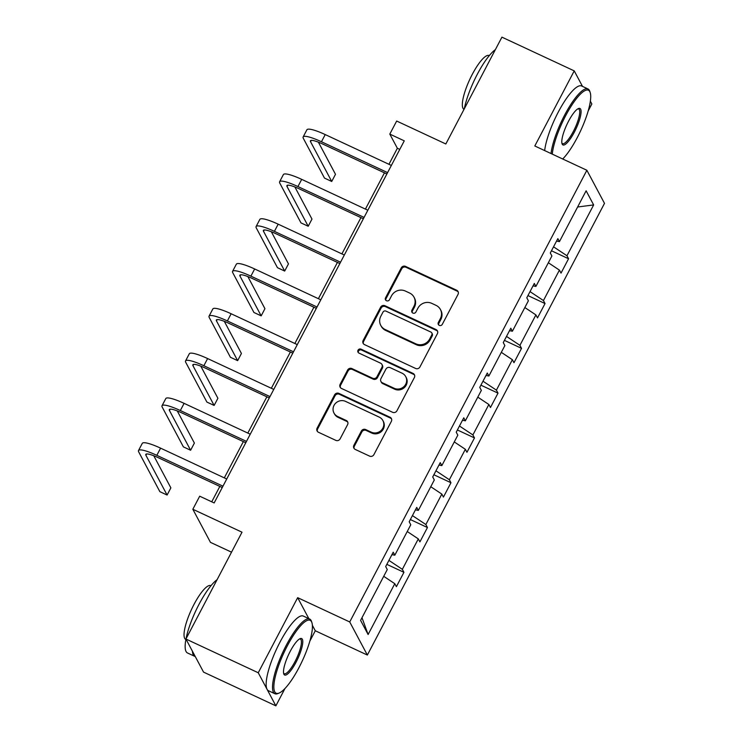 <?xml version="1.0" encoding="UTF-8"?>
<svg xmlns="http://www.w3.org/2000/svg" width="743" height="743" viewBox="0 0 743 743"><rect width="100%" height="100%" fill="white"/><g stroke="black" fill="none" stroke-linecap="round" stroke-linejoin="round"><path stroke-width="1.11" d="M439.289 325.378A2.266 2.155 -28 0 0 442.308 324.329L458.032 294.386A3.232 3.083 -28 0 0 456.676 290.244L405.567 266.403A3.232 3.083 -28 0 0 401.248 267.898L385.524 297.841A2.266 2.155 -28 0 0 386.481 300.739A2.266 2.155 -28 0 0 389.499 299.698L391.533 295.816A10.356 9.854 -28 0 1 405.353 291.042L409.616 293.03A10.356 9.854 -28 0 1 414.018 297.181A10.356 9.854 -28 0 1 413.962 306.283L411.928 310.156A2.266 2.155 -28 0 0 412.885 313.063A2.266 2.155 -28 0 0 415.904 312.014L417.938 308.141A10.356 9.854 -28 0 1 431.757 303.358L436.02 305.345A10.356 9.854 -28 0 1 440.423 309.497A10.356 9.854 -28 0 1 440.367 318.598L438.333 322.481A2.266 2.155 -28 0 0 439.289 325.378M582.493 86.392L574.237 70.882L501.924 37.15L445.837 143.975L396.669 121.035L389.806 134.093L397.356 148.275L388.942 164.305M588.159 111.013L591.855 103.974L590.36 101.169M308.837 618.64L297.664 597.669L258.248 672.759L275.867 705.85L203.554 672.118L185.926 639.026L242.014 532.202L192.836 509.261L210.455 542.353L231.528 552.179M258.248 672.759L185.926 639.026M353.891 445.289A3.232 3.083 -28 0 0 355.247 449.431L369.587 456.118A3.232 3.083 -28 0 0 373.905 454.623L391.366 421.365A3.232 3.083 -28 0 0 390.01 417.222L338.901 393.381A3.232 3.083 -28 0 0 334.582 394.877L317.122 428.135A3.232 3.083 -28 0 0 318.478 432.277L335.799 440.358A3.232 3.083 -28 0 0 340.118 438.862L347.594 424.624A3.232 3.083 -28 0 0 346.229 420.482L337.647 416.479A8.656 8.238 -28 0 1 335.585 403.263A8.656 8.238 -28 0 1 345.56 401.396L379.209 417.092A8.656 8.238 -28 0 1 381.27 430.308A8.656 8.238 -28 0 1 371.286 432.175L365.686 429.556A3.232 3.083 -28 0 0 361.358 431.051L353.891 445.289L354.365 446.181A3.232 3.083 -28 0 0 354.151 448.558M192.836 509.261L199.7 496.194L214.16 502.946L404.266 140.845L389.806 134.093M297.664 597.669L349.73 621.956L586.877 170.268L604.496 203.359L367.358 655.047L349.73 621.956M574.237 70.882L534.811 145.981L586.877 170.268M415.606 368.454A3.232 3.083 -28 0 0 419.925 366.968L437.386 333.709A3.232 3.083 -28 0 0 436.03 329.558L384.92 305.717A3.232 3.083 -28 0 0 380.602 307.212L363.141 340.47A3.232 3.083 -28 0 0 364.507 344.613L415.606 368.454M414.38 377.537L396.92 410.795A3.232 3.083 -28 0 1 392.601 412.291L341.492 388.45A3.232 3.083 -28 0 1 340.136 384.298L347.603 370.07A3.232 3.083 -28 0 1 351.922 368.574L372.652 378.243A3.232 3.083 -28 0 0 376.97 376.747L381.93 367.311A3.232 3.083 -28 0 0 380.565 363.16L358.99 353.101A2.266 2.155 -28 0 1 358.451 349.637A2.266 2.155 -28 0 1 361.061 349.154L413.015 373.395A3.232 3.083 -28 0 1 414.38 377.537M360.587 620.386L387.27 569.556L385.673 566.565L393.214 552.207L394.812 555.197L410.786 524.762L409.198 521.762L416.73 507.404L418.328 510.404L434.311 479.969L432.714 476.969L440.246 462.61L441.844 465.61L457.827 435.166L456.23 432.175L463.771 417.817L465.359 420.807L481.343 390.372L479.746 387.382L487.287 373.023L488.885 376.014L504.859 345.579L503.271 342.579L510.803 328.22L512.401 331.22L528.384 300.785L526.787 297.785L534.319 283.427L535.917 286.426L551.9 255.982L550.303 252.991L557.844 238.633L559.442 241.624L586.125 190.802L593.648 204.929L566.965 255.759L568.553 258.75L561.021 273.108L559.423 270.118L543.439 300.553L545.037 303.553L537.505 317.911L535.907 314.911L519.924 345.346L521.521 348.346L513.98 362.705L512.382 359.705L496.408 390.149L498.005 393.14L490.464 407.498L488.866 404.498L472.892 434.943L474.48 437.933L466.948 452.292L465.35 449.301L449.366 479.737L450.964 482.736L443.422 497.095L441.834 494.095L425.85 524.53L427.448 527.53L419.906 541.888L418.309 538.889L402.334 569.333L403.932 572.324L396.39 586.682L394.793 583.692L368.11 634.513L360.587 620.386M388.914 560.389L402.334 569.333M407.238 531.514L418.309 538.889M391.923 554.659L394.812 555.197M412.43 515.596L425.85 524.53M430.764 486.721L441.834 494.095M415.439 509.865L418.328 510.404M435.955 470.802L449.366 479.737M454.279 441.927L465.35 449.301M438.964 465.062L441.844 465.61M459.471 426.008L472.892 434.943M477.795 397.134L488.866 404.498M462.48 420.269L465.359 420.807M482.987 381.205L496.408 390.149M501.311 352.331L512.382 359.705M485.996 375.475L488.885 376.014M506.503 336.412L519.924 345.346M524.837 307.537L535.907 314.911M509.522 330.672L512.401 331.22M530.028 291.618L543.439 300.553M548.353 262.743L559.423 270.118M533.037 285.879L535.917 286.426M553.544 246.815L566.965 255.759M593.648 204.929L577.617 206.991M562.915 159.086L563.259 158.445M309.859 641.107L315.283 630.761L367.358 655.047M275.867 705.85L284.959 688.529M384.456 172.831L365.417 209.099M360.94 217.625L341.901 253.892M337.424 262.428L318.385 298.695M313.908 307.221L294.86 343.489M290.383 352.015L271.344 388.283M266.867 396.808L247.828 433.076M243.351 441.611L224.312 477.879M219.835 486.405L211.736 501.813M399.78 149.399L397.356 148.275M556.553 241.085L559.442 241.624M383.722 576.317L394.793 583.692M368.11 634.513L361.99 617.702M551.464 250.781L568.553 258.75M527.948 295.575L545.037 303.553M504.432 340.368L521.521 348.346M480.907 385.171L498.005 393.14M457.391 429.965L474.48 437.933M433.875 474.758L450.964 482.736M410.35 519.552L427.448 527.53M386.834 564.355L403.932 572.324M315.283 630.761L312.376 625.281M438.621 324.886A2.266 2.155 -28 0 1 438.816 323.372L440.85 319.499A10.356 9.854 -28 0 0 440.896 310.388L440.423 309.497M414.018 297.181L414.492 298.073A10.356 9.854 -28 0 1 414.445 307.175L412.402 311.057A2.266 2.155 -28 0 0 412.216 312.571M458.245 292.008A3.232 3.083 -28 0 0 457.149 291.135L406.04 267.294A3.232 3.083 -28 0 0 401.722 268.79L385.998 298.732A2.266 2.155 -28 0 0 385.812 300.246M437.608 331.332A3.232 3.083 -28 0 0 436.503 330.459L385.403 306.618A3.232 3.083 -28 0 0 381.085 308.104L363.615 341.371A3.232 3.083 -28 0 0 363.401 343.749M431.785 334.954A2.266 2.155 -28 0 0 430.838 332.047L385.979 311.122A2.266 2.155 -28 0 0 382.951 312.171L380.806 316.258A10.356 9.854 -28 0 0 380.75 325.36A10.356 9.854 -28 0 0 385.153 329.511L415.82 343.823A10.356 9.854 -28 0 0 429.64 339.04L431.785 334.954L432.259 335.845A2.266 2.155 -28 0 0 432.277 333.858L431.794 332.957M380.75 325.36L381.233 326.251A10.356 9.854 -28 0 0 385.636 330.412L385.153 329.511M432.259 335.845L430.113 339.932A10.356 9.854 -28 0 1 416.294 344.715L385.636 330.412M381.948 364.46L382.422 365.361A3.232 3.083 -28 0 1 382.404 368.203L377.444 377.648A3.232 3.083 -28 0 1 373.125 379.134L352.405 369.466A3.232 3.083 -28 0 0 348.077 370.961L340.61 385.199A3.232 3.083 -28 0 0 340.396 387.577M414.594 375.159A3.232 3.083 -28 0 0 413.498 374.286L361.535 350.046A2.266 2.155 -28 0 0 358.321 352.609M394.161 388.273A8.656 8.238 -28 0 0 405.752 376.673A8.656 8.238 -28 0 0 402.074 373.2L390.224 367.664A3.232 3.083 -28 0 0 385.905 369.16L380.945 378.605A3.232 3.083 -28 0 0 382.301 382.747L394.161 388.273L394.635 389.174A8.656 8.238 -28 0 0 406.235 377.565L405.752 376.673M380.927 381.447L381.4 382.348A3.232 3.083 -28 0 0 382.784 383.639L382.301 382.747M394.635 389.174L382.784 383.639M382.886 420.566L383.36 421.457A8.656 8.238 -28 0 1 371.769 433.067L366.16 430.448A3.232 3.083 -28 0 0 361.841 431.943L354.365 446.181M333.96 413.006L334.443 413.897A8.656 8.238 -28 0 0 338.121 417.371L337.647 416.479M347.808 422.247A3.232 3.083 -28 0 0 346.712 421.374L338.121 417.371M391.58 418.987A3.232 3.083 -28 0 0 390.484 418.114L339.375 394.273A3.232 3.083 -28 0 0 335.056 395.768L317.595 429.027A3.232 3.083 -28 0 0 317.382 431.404M386.88 173.964L322.638 143.993A16.485 2.953 -152.3 0 0 310.425 140.798A16.485 2.953 -152.3 0 0 310.555 141.718L331.722 181.468L324.496 178.097L303.33 138.347A24.723 4.421 27.7 0 1 303.135 136.972L306.896 129.793A24.723 4.421 27.7 0 1 325.22 134.576L391.357 165.429M303.135 136.972A24.723 4.421 27.7 0 1 321.45 141.755L387.595 172.608M331.722 181.468L335.492 174.289L318.385 142.164M562.72 158.993A40.215 10.049 115 0 0 577.246 137.613A40.215 10.049 115 0 0 590.211 92.587A40.215 10.049 115 0 0 565.618 115.787A40.215 10.049 115 0 0 552.281 154.126M551.027 153.541A41.209 10.3 -65 0 1 564.615 115.119A41.209 10.3 -65 0 1 587.982 88.956A41.209 10.3 -65 0 1 589.803 91.343L590.211 92.587M574.339 132.152A20.107 5.025 -65 0 1 562.042 143.752A20.107 5.025 -65 0 1 568.525 121.239A20.107 5.025 -65 0 1 578.472 108.543A20.107 5.025 -65 0 1 574.339 132.152M561.875 143.055A19.123 4.774 115 0 0 562.479 143.622A19.123 4.774 115 0 0 573.327 131.483A19.123 4.774 115 0 0 578.648 108.97A19.123 4.774 115 0 0 577.822 108.868M464.31 108.803A41.209 10.3 -65 0 1 477.257 74.365A41.209 10.3 -65 0 1 495.377 49.623M464.031 109.332L464.013 109.323A29.664 7.411 -65 0 1 472.269 74.384A29.664 7.411 -65 0 1 489.098 55.549L489.275 55.632M544.665 150.569A41.209 10.3 -65 0 1 558.244 112.147A41.209 10.3 -65 0 1 581.62 85.984L587.982 88.956M298.937 667.697A40.215 10.049 115 0 0 311.911 622.671A40.215 10.049 115 0 0 287.318 645.871A40.215 10.049 115 0 0 279.052 693.089A40.215 10.049 115 0 0 298.937 667.697M279.052 693.089L277.845 693.581A41.209 10.3 -65 0 1 274.845 693.721A41.209 10.3 -65 0 1 286.306 645.203A41.209 10.3 -65 0 1 309.682 619.04A41.209 10.3 -65 0 1 311.503 621.427L311.911 622.671M296.039 662.236A20.107 5.025 -65 0 1 283.742 673.845A20.107 5.025 -65 0 1 290.225 651.332A20.107 5.025 -65 0 1 300.172 638.627A20.107 5.025 -65 0 1 296.039 662.236M283.575 673.139A19.123 4.774 115 0 0 284.179 673.706A19.123 4.774 115 0 0 295.027 661.567A19.123 4.774 115 0 0 300.348 639.054A19.123 4.774 115 0 0 299.522 638.961M186.001 638.887A41.209 10.3 -65 0 1 198.957 604.449A41.209 10.3 -65 0 1 217.067 579.707M185.889 639.491L185.713 639.407A29.664 7.411 -65 0 1 193.969 604.477A29.664 7.411 -65 0 1 210.798 585.642L210.975 585.716M274.845 693.721L268.483 690.749A41.209 10.3 -65 0 1 279.944 642.231A41.209 10.3 -65 0 1 303.32 616.068L309.682 619.04M195.251 656.524A41.209 10.3 -65 0 1 194.722 656.338A41.209 10.3 -65 0 1 192.418 651.212M194.722 656.338L187.487 652.967A41.209 10.3 -65 0 1 185.964 639.091M363.364 218.758L299.123 188.787A16.485 2.953 -152.3 0 0 286.909 185.601A16.485 2.953 -152.3 0 0 287.039 186.512L308.206 226.262L300.98 222.891L279.805 183.14A24.723 4.421 27.7 0 1 279.609 181.766L283.38 174.586A24.723 4.421 27.7 0 1 301.704 179.369L367.841 210.232M279.609 181.766A24.723 4.421 27.7 0 1 297.934 186.549L364.07 217.411M308.206 226.262L311.976 219.083L294.869 186.957M339.848 263.551L275.607 233.581A16.485 2.953 -152.3 0 0 263.394 230.395A16.485 2.953 -152.3 0 0 263.524 231.305L284.69 271.065L277.455 267.684L256.289 227.934A24.723 4.421 27.7 0 1 256.094 226.559L259.864 219.38A24.723 4.421 27.7 0 1 278.179 224.172L344.325 255.025M256.094 226.559A24.723 4.421 27.7 0 1 274.408 231.352L340.554 262.205M284.69 271.065L288.46 263.886L271.353 231.76M316.323 308.354L252.081 278.384A16.485 2.953 -152.3 0 0 239.868 275.189A16.485 2.953 -152.3 0 0 240.008 276.108L261.174 315.859L253.939 312.487L232.773 272.727A24.723 4.421 27.7 0 1 232.578 271.362L236.348 264.183A24.723 4.421 27.7 0 1 254.663 268.966L320.809 299.819M232.578 271.362A24.723 4.421 27.7 0 1 250.893 276.145L317.038 306.998M261.174 315.859L264.935 308.679L247.837 276.554M292.807 353.148L228.565 323.177A16.485 2.953 -152.3 0 0 216.352 319.982A16.485 2.953 -152.3 0 0 216.482 320.902L237.649 360.652L230.423 357.281L209.257 317.53A24.723 4.421 27.7 0 1 209.062 316.156L212.823 308.977A24.723 4.421 27.7 0 1 231.147 313.76L297.284 344.622M209.062 316.156A24.723 4.421 27.7 0 1 227.377 320.939L293.513 351.792M237.649 360.652L241.419 353.473L224.312 321.347M269.291 397.942L205.049 367.971A16.485 2.953 -152.3 0 0 192.836 364.785A16.485 2.953 -152.3 0 0 192.966 365.695L214.133 405.446L206.898 402.074L185.731 362.324A24.723 4.421 27.7 0 1 185.536 360.949L189.307 353.77A24.723 4.421 27.7 0 1 207.622 358.563L273.768 389.416M185.536 360.949A24.723 4.421 27.7 0 1 203.861 365.732L269.997 396.595M214.133 405.446L217.903 398.267L200.796 366.15M245.775 442.735L181.533 412.764A16.485 2.953 -152.3 0 0 169.32 409.579A16.485 2.953 -152.3 0 0 169.45 410.489L190.617 450.249L183.382 446.868L162.215 407.118A24.723 4.421 27.7 0 1 162.02 405.752L165.791 398.573A24.723 4.421 27.7 0 1 184.106 403.356L250.252 434.209M162.02 405.752A24.723 4.421 27.7 0 1 180.335 410.535L246.481 441.388M190.617 450.249L194.387 443.069L177.28 410.944M222.25 487.538L158.008 457.567A16.485 2.953 -152.3 0 0 145.795 454.372A16.485 2.953 -152.3 0 0 145.925 455.292L167.101 495.042L159.866 491.671L138.7 451.911A24.723 4.421 27.7 0 1 138.504 450.546L142.275 443.367A24.723 4.421 27.7 0 1 160.59 448.15L226.726 479.003M138.504 450.546A24.723 4.421 27.7 0 1 156.819 455.329L222.965 486.182M167.101 495.042L170.862 487.863L153.764 455.738M440.85 319.499L440.367 318.598M412.402 311.057L411.928 310.156M414.445 307.175L413.962 306.283M385.998 298.732L385.524 297.841M401.722 268.79L401.248 267.898M406.04 267.294L405.567 266.403M457.149 291.135L456.676 290.244M438.816 323.372L438.333 322.481M363.615 341.371L363.141 340.47M381.085 308.104L380.602 307.212M385.403 306.618L384.92 305.717M436.503 330.459L436.03 329.558M416.294 344.715L415.82 343.823M430.113 339.932L429.64 339.04M340.61 385.199L340.136 384.298M348.077 370.961L347.603 370.07M352.405 369.466L351.922 368.574M373.125 379.134L372.652 378.243M377.444 377.648L376.97 376.747M382.404 368.203L381.93 367.311M361.535 350.046L361.061 349.154M413.498 374.286L413.015 373.395M361.841 431.943L361.358 431.051M366.16 430.448L365.686 429.556M371.769 433.067L371.286 432.175M346.712 421.374L346.229 420.482M317.595 429.027L317.122 428.135M335.056 395.768L334.582 394.877M339.375 394.273L338.901 393.381M390.484 418.114L390.01 417.222M325.22 134.576L321.45 141.755M311.252 140.39L310.555 141.718M301.704 179.369L297.934 186.549M287.736 185.183L287.039 186.512M278.179 224.172L274.408 231.352M264.22 229.986L263.524 231.305M254.663 268.966L250.893 276.145M240.704 274.78L240.008 276.108M231.147 313.76L227.377 320.939M217.179 319.574L216.482 320.902M207.622 358.563L203.861 365.732M193.663 364.367L192.966 365.695M184.106 403.356L180.335 410.535M170.147 409.17L169.45 410.489M160.59 448.15L156.819 455.329M146.622 453.964L145.925 455.292"/></g></svg>
